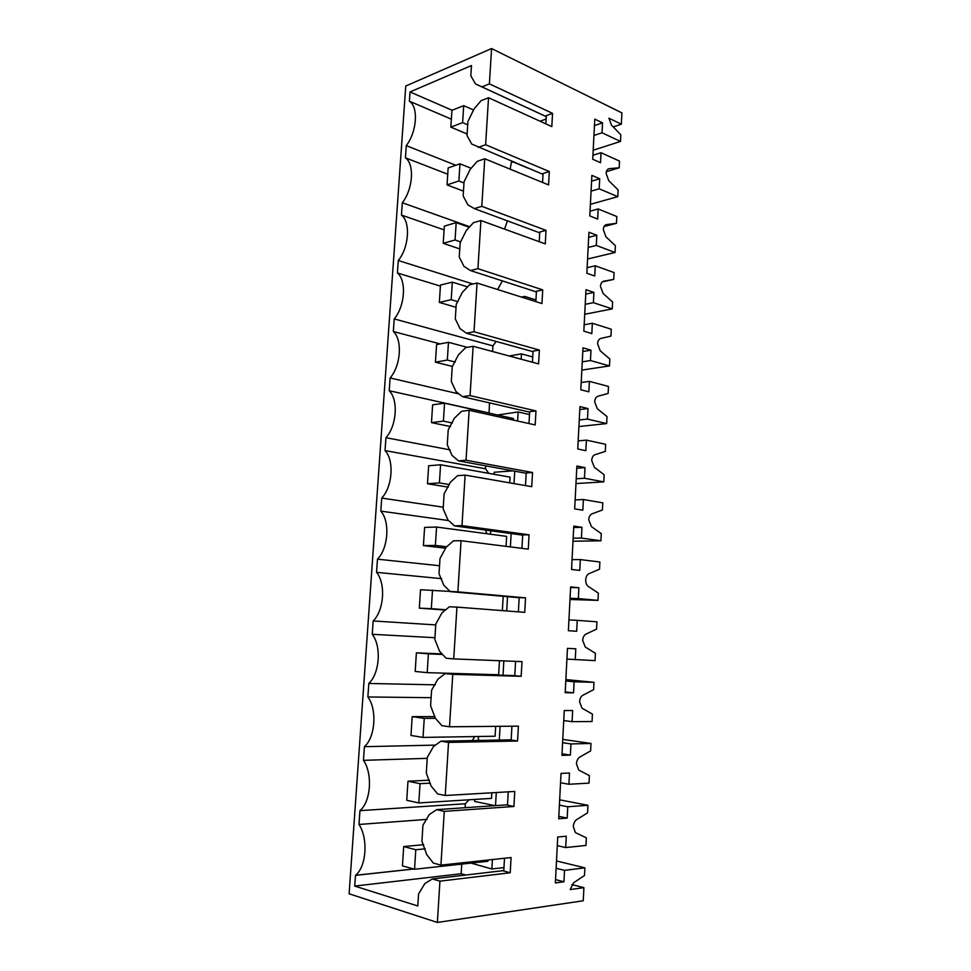 <?xml version="1.0" encoding="UTF-8"?>
<svg xmlns="http://www.w3.org/2000/svg" width="971" height="971" viewBox="0 0 971 971"><rect width="100%" height="100%" fill="white"/><g stroke="black" fill="none" stroke-linecap="round" stroke-linejoin="round"><path stroke-width="1.46" d="M528.078 168.165L512.591 161.72M512.567 162.181L513.198 161.975M491.581 48.55L489.396 83.87L552.548 113.352L551.819 126.594L488.534 97.719L485.621 144.74L549.307 171.527L548.566 184.915L484.747 158.759L481.798 206.338L546.03 230.358L545.277 243.891L480.912 220.526L477.926 268.676L542.716 289.856L541.952 303.559L477.04 283.022L474.018 331.754L539.366 350.046L538.589 363.894L473.12 346.283L470.061 395.598L535.968 410.927L535.191 424.934L469.151 410.296L466.044 460.218L532.533 472.501L531.744 486.677L465.121 475.11L461.99 525.639L529.061 534.803L528.26 549.149L461.055 540.701L457.887 591.861L525.554 597.845L524.741 612.349L456.94 607.106L453.724 658.908L521.997 661.615L521.172 676.302L452.765 674.347L449.512 726.781L518.393 726.15L517.567 741.007L448.541 742.414L445.252 795.516L514.764 791.45L513.914 806.488L444.269 811.355L440.931 865.125L511.074 857.539L510.224 872.759L439.936 881.158L437.375 922.45L349.111 893.793L405.757 86.018L491.581 48.55L621.889 112.879L621.331 124.203L608.914 118.195L611.487 125.101L620.821 134.775L620.493 141.438L602.032 132.772L602.542 122.832L594.786 119.13L592.723 159.244L600.515 162.715L601.025 152.714L619.522 161.101L619.195 167.801L609.303 168.638C607.433 168.954 606.377 170.532 606.122 173.36L608.708 180.618L618.114 189.928L617.787 196.664L590.392 204.335M617.787 196.664L599.192 188.799L599.702 178.749L591.885 175.375L589.798 215.926L597.651 219.058L598.16 208.947L616.803 216.533L616.476 223.306L604.059 226.534M616.476 223.306L606.511 224.617C604.63 225.029 603.561 226.668 603.307 229.532L605.904 236.73L615.383 245.675L615.044 252.484L587.564 259.014M615.044 252.484L596.303 245.42L596.825 235.261L588.948 232.227L586.836 273.227L594.75 276.019L595.272 265.799L614.06 272.56L613.721 279.405L602.263 281.893M613.721 279.405L603.683 281.214C601.777 281.711 600.709 283.411 600.454 286.311L603.076 293.448L612.616 302.017L612.276 308.899L584.712 314.264M612.276 308.899L593.39 302.673L593.912 292.405L585.986 289.722L583.838 331.16L591.825 333.599L592.346 323.27L611.281 329.205L610.941 336.124L600.818 338.418C598.913 339.013 597.82 340.772 597.566 343.71L600.199 350.786L609.824 358.979L609.485 365.933L581.835 370.097M609.485 365.933L590.453 360.544L590.975 350.167L582.988 347.836L580.816 389.747L588.863 391.823L589.397 381.372L608.477 386.458L608.137 393.449L597.93 396.241C596 396.933 594.907 398.765 594.653 401.751L597.311 408.742L607.009 416.547L606.657 423.587L578.922 426.524M606.657 423.587L587.479 419.071L588.013 408.573L579.954 406.606L577.757 448.978L585.865 450.69L586.411 440.13L605.637 444.33L605.297 451.394L595.017 454.707C593.063 455.496 591.958 457.402 591.703 460.424L594.386 467.354L604.144 474.758L603.804 481.871L575.973 483.558M603.804 481.871L584.469 478.242L585.003 467.621L576.883 466.031L574.674 508.877L582.843 510.212L583.389 499.531L602.773 502.844L602.421 509.993L592.055 513.829C590.101 514.715 588.984 516.693 588.717 519.74L591.424 526.61L601.267 533.601L600.915 540.798L572.999 541.211M600.915 540.798L581.423 538.068L581.969 527.338L573.776 526.124L571.543 569.455L579.784 570.402L580.33 559.599L599.872 562.003L599.52 569.224L589.069 573.606C587.091 574.601 585.974 576.64 585.707 579.736C585.659 582.855 586.569 585.112 588.426 586.533L598.342 593.099L597.99 600.369L569.989 599.483M597.99 600.369L578.352 598.573L578.898 587.722L570.645 586.897L568.375 630.725L576.689 631.271L577.247 620.348L596.934 621.816L596.582 629.123L586.047 634.051C584.057 635.143 582.928 637.267 582.661 640.399L585.258 647.026L595.393 653.265L595.041 660.62L566.918 659.103M562.767 739.38L590.975 743.458L570.96 743.932L570.39 755.098L561.942 755.365L564.26 710.529L572.659 710.554L572.089 721.647L592.055 721.526L592.419 714.098L581.981 708.162L579.578 701.742C579.845 698.574 580.986 696.377 582.988 695.175L593.609 689.677L593.973 682.297L565.862 679.591M590.975 743.458L590.611 750.923L579.905 756.992C577.879 758.302 576.725 760.572 576.458 763.789L578.692 770.015L589.397 775.623L589.033 783.136L568.909 784.252L560.534 782.747M556.492 860.949L584.882 867.856L564.527 870.356L563.945 881.777L555.363 882.918L557.73 837.026L566.263 836.201L565.692 847.562L585.974 845.438L586.35 837.827L575.378 832.572L573.303 826.552C573.582 823.287 574.735 820.944 576.786 819.512L587.576 812.861L587.941 805.299L559.648 799.825M584.882 867.856L584.506 875.502L573.618 882.748L570.147 889.57L583.911 887.664L571.87 884.545M583.911 887.664L583.268 900.76L437.375 922.45M621.331 124.203L613.235 126.922M620.493 141.438L593.184 150.238M619.195 167.801L606.39 171.661M587.941 805.299L567.756 806.78L567.185 818.08L558.677 818.771L561.02 773.414L569.479 773.013L568.909 784.252M593.973 682.297L574.116 681.788L573.558 692.833L565.183 692.687L567.465 648.361L575.791 648.786L575.233 659.77M601.025 152.714L592.917 155.287M602.032 132.772L593.949 135.467M413.573 868.984L355.532 875.296C366.455 866.702 368.325 838.483 358.991 824.464L359.95 810.651L465.376 803.757L468.981 799.801M489.396 83.87L481.968 86.892L475.535 83.967L470.826 75.847L471.493 65.543L410.029 91.942L409.386 101.19C418.647 107.016 416.972 131.68 406.291 145.626L405.441 157.824C414.714 164.257 413.015 189.199 402.31 202.745L401.448 215.077C410.733 222.128 409.022 247.362 398.28 260.507L397.418 272.972C406.715 280.655 404.98 306.168 394.214 318.913L393.34 331.512C402.637 339.85 400.889 365.654 390.099 377.962L389.213 390.718C398.523 399.712 396.751 425.808 385.936 437.69L385.038 450.58C394.36 460.254 392.575 486.653 381.724 498.087L380.814 511.122C390.148 521.488 388.339 548.202 377.476 559.175L376.554 572.356C385.9 583.437 384.067 610.456 373.167 620.955L372.233 634.306C381.591 646.091 379.734 673.437 368.81 683.463L367.875 696.96C377.234 709.485 375.352 737.147 364.404 746.687L363.457 760.342C372.815 773.632 370.922 801.621 359.95 810.651M439.936 881.158L432.289 878.961L503.803 870.574M355.532 875.296L354.694 886.074L417.797 905.979L418.574 893.939L424.861 883.561L432.289 878.961M465.862 875.017L461.176 873.73L461.747 864.105M546.139 119.02L540.046 121.217M510.127 169.16L511.583 161.295M504.568 229.107L507.432 220.866M497.613 289.528L502.359 280.886M492.588 351.514L492.928 345.894L496.169 341.464M489.056 413.1L489.493 402.88M488.777 473.338L485.536 468.775L485.706 465.862M486.957 533.759L485.427 530.069M472.343 740.57L474.698 736.564M465.145 807.702L465.376 803.757M602.542 122.832L594.458 125.587M481.968 86.892L546.272 116.593M552.548 113.352L546.333 115.61L545.86 123.875M488.534 97.719L481.106 100.656L473.945 109.08L467.913 121.569L467.015 135.564L471.724 144.06L543.02 174.379M485.621 144.74L478.181 147.398M475.535 83.967L546.272 116.641M410.029 91.942L452.11 110.257M409.386 101.19L451.345 119.166M455.8 165.264L406.291 145.626M405.441 157.824L447.74 174.222M414.544 869.251L415.794 849.746L403.705 846.554L402.443 865.829L414.544 869.251L487.867 861.265L487.94 860.039M492.431 859.553L491.884 868.972L470.984 863.098M503.973 867.589L491.884 868.972M564.527 870.356L556.116 868.256M565.692 847.562L557.293 845.62M444.269 811.355L436.634 809.644L507.505 804.801M440.931 865.125L433.284 863.037L426.694 854.541L421.936 841.165L422.955 825.192L429.231 814.608L436.634 809.644M510.224 872.759L503.779 871.06L504.495 858.255M563.945 881.777L555.533 879.605M358.991 824.464L427.07 819.378M413.731 869.021L355.435 875.369M354.694 886.074L461.176 873.73M484.747 158.759L477.307 161.32L470.11 169.464L464.065 181.808L463.155 195.96L467.876 204.857L474.334 208.607L539.73 232.822M549.307 171.527L543.068 173.493L542.571 182.451M469.746 226.741L402.31 202.745M401.448 215.077L444.099 229.872M481.798 206.338L474.334 208.607M598.16 208.947L590.04 211.18M599.702 178.749L591.582 181.164M599.192 188.799L591.072 191.153M480.912 220.526L473.447 222.699L466.238 230.564L460.169 242.75L459.247 257.072L463.968 266.37L470.45 270.557L536.405 291.919M546.03 230.358L539.767 232.045L539.233 241.694M472.95 284.005L398.28 260.507M397.418 272.972L440.409 286.117M477.926 268.676L470.45 270.557M595.272 265.799L587.115 267.68M596.825 235.261L588.693 237.337M596.303 245.42L588.171 247.423M535.943 299.942L524.765 296.398L524.668 298.085M524.765 296.398L521.536 297.102M477.04 283.022L469.551 284.819L462.33 292.38L456.224 304.409L455.302 318.901L460.023 328.623L466.517 333.235L533.03 351.684M542.716 289.856L536.441 291.251L535.846 301.629M492.928 345.894L394.214 318.913M393.34 331.512L440.191 343.904M474.018 331.754L466.517 333.235M592.346 323.27L584.178 324.787M593.912 292.405L585.756 294.116M593.39 302.673L585.234 304.324M532.739 356.94L521.463 353.869L521.16 359.209M521.463 353.869L509.156 355.981M473.12 346.283L465.607 347.667L458.361 354.937L452.243 366.807L451.309 381.469L456.03 391.604L462.536 396.678L529.632 412.129M539.366 350.046L533.067 351.126L532.436 362.244M459.028 393.947L390.099 377.962M389.213 390.718L488.886 412.93M470.061 395.598L462.536 396.678M589.397 381.372L581.192 382.525M590.975 350.167L582.794 351.514M590.453 360.544L582.26 361.831M497.565 414.993L518.126 411.971L517.604 421.038M529.486 414.568L518.126 411.971M513.38 420.103L513.465 418.537L444.548 403.183L432.629 404.834L431.476 422.616L450.483 426.548M469.151 410.296L461.626 411.279L454.343 418.246L448.214 429.947L447.255 444.791L452 455.363L458.506 460.873L526.185 473.278M535.968 410.927L529.656 411.692L528.989 423.562M450.18 449.901L385.936 437.69M385.038 450.58L485.536 468.775M466.044 460.218L458.506 460.873M586.411 440.13L578.182 440.907M588.013 408.573L579.796 409.556M587.479 419.071L579.262 419.982M494.057 474.285L494.166 472.246L512.919 470.85M514.727 471.178L514.011 483.607M509.751 482.854L510.078 477.137L440.579 464.757L428.648 465.764L427.471 483.74L448.262 487.139M465.121 475.11L457.584 475.669L450.289 482.32L444.123 493.838L443.164 508.865L447.91 519.873L454.428 525.869L522.701 535.13M532.533 472.501L526.197 472.962L525.493 485.597M443.274 507.202L381.724 498.087M380.814 511.122L448.651 520.553M461.99 525.639L454.428 525.869M583.389 499.531L575.135 499.919M585.003 467.621L576.774 468.228M584.469 478.242L576.228 478.776M490.501 534.232L490.695 530.785M511.147 533.565L510.382 546.904M506.073 546.357L506.656 536.38L436.574 527.047L424.606 527.399L423.417 545.581L445.774 548.239M461.055 540.701L453.493 540.835L446.175 547.171L439.997 558.519L439.026 573.715L443.771 585.185L450.301 591.642L519.169 597.711M529.061 534.803L522.714 534.936L521.949 548.36M439.535 565.741L377.476 559.175M376.554 572.356L441.671 578.667M457.887 591.861L420.528 589.749L419.314 608.149L445.337 610.079M580.33 559.599L572.053 559.599M581.969 527.338L573.703 527.544M581.423 538.068L573.157 538.213M507.517 596.68L506.704 610.953M502.359 610.625L503.184 596.303M456.94 607.106L449.355 606.802L442.023 612.798L435.809 623.965L434.826 639.355L439.584 651.286L446.126 658.241L453.724 658.908M525.554 597.845L519.182 597.638L518.38 611.864M435.748 624.923L373.167 620.955M372.233 634.306L434.935 637.704M577.247 620.348L568.933 619.947M578.898 587.722L570.608 587.54M578.352 598.573L570.05 598.318M503.84 660.899L503.014 675.258M427.204 672.66L428.405 653.847L416.389 652.828L415.175 671.434L427.204 672.66L498.657 674.748L499.47 660.717M452.765 674.347L445.167 673.583L437.812 679.251L431.585 690.223L430.59 705.796L435.336 718.2L441.902 725.665L449.512 726.781M445.167 673.583L514.788 675.598M515.589 661.36L514.788 675.682L521.172 676.302M435.275 684.834L368.81 683.463M367.875 696.96L431.1 697.688M574.116 681.788L565.79 680.974M573.558 692.833L565.219 691.947M478.497 736.491L478.278 740.072L480.524 740.412M500.077 726.32L499.288 740.048M423.028 737.414L424.254 718.37L412.214 716.647L410.976 735.472L423.028 737.414L495.101 736.224L495.671 726.357M448.541 742.414L440.931 741.189L433.539 746.505L427.301 757.295L426.293 773.062L431.039 785.952L437.618 793.914L445.252 795.516M440.931 741.189L511.171 739.817M511.935 726.211L511.159 740.036L517.567 741.007M435.481 745.109L364.404 746.687M363.457 760.342L427.228 758.339M570.96 743.932L562.597 742.694M570.39 755.098L562.027 753.787M572.089 721.647L563.738 720.579M474.758 799.436L474.649 801.415L494.943 805.663M496.278 792.53L495.526 805.627M418.804 802.944L420.055 783.67L407.978 781.218L406.74 800.262L418.804 802.944L491.508 798.38L491.824 792.797M508.246 791.838L507.493 805.153L513.914 806.488M567.756 806.78L559.381 805.117M567.185 818.08L558.798 816.344M463.701 105.645L451.928 110.33L450.823 127.128L462.609 122.613L463.701 105.645L473.605 110.026M462.609 122.613L467.706 124.798M450.823 127.128L467.112 134.01M459.963 163.808L448.153 167.922L447.036 184.903L458.858 180.97L459.963 163.808L471.166 168.274M458.858 180.97L463.992 182.949M447.036 184.903L463.458 191.141M456.176 222.638L444.342 226.146L443.213 243.333L455.059 239.995L456.176 222.638L469.248 227.287M455.059 239.995L460.715 241.925M443.213 243.333L459.769 248.916M452.34 282.136L440.482 285.037L439.341 302.418L451.212 299.687L452.34 282.136L467.585 286.882M451.212 299.687L457.996 301.702M439.341 302.418L456.042 307.322M448.468 342.302L436.586 344.596L435.433 362.171L447.328 360.059L448.468 342.302L467.342 347.351M447.328 360.059L455.217 362.074M435.433 362.171L452.498 366.443M431.476 422.616L443.395 421.135L444.548 403.183M443.395 421.135L452.377 423.016M427.471 483.74L439.414 482.927L440.579 464.757M439.414 482.927L449.415 484.578M423.417 545.581L435.384 545.435L436.574 527.047M435.384 545.435L446.624 546.782M419.314 608.149L431.318 608.671L432.52 590.077M431.318 608.671L445.75 609.752M428.405 653.847L442.558 654.442M416.389 652.828L442.072 653.932M424.254 718.37L435.457 718.334M412.214 716.647L434.959 716.598M420.055 783.67L430.371 783.16M407.978 781.218L429.473 780.198M415.794 849.746L425.213 848.848M403.705 846.554L423.659 844.709M609.303 168.638L608.259 168.954M605.868 224.787L606.511 224.617"/></g></svg>
